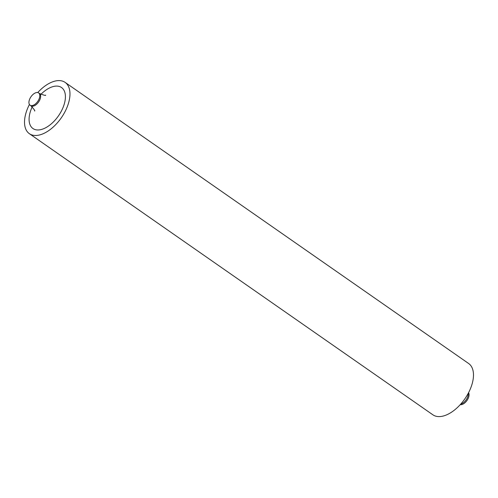 <?xml version="1.0" encoding="UTF-8"?>
<svg xmlns="http://www.w3.org/2000/svg" width="498" height="498" viewBox="0 0 498 498"><rect width="100%" height="100%" fill="white"/><g stroke="black" fill="none" stroke-linecap="round" stroke-linejoin="round"><path stroke-width="0.75" d="M39.566 97.496A7.482 4.096 -55.1 0 0 38.645 92.927A7.482 4.096 -55.1 0 0 33.378 94.141A7.482 4.096 -55.1 0 0 29.17 100.633A7.482 4.096 -55.1 0 0 30.092 105.203A7.482 4.096 -55.1 0 0 35.364 103.989A7.482 4.096 -55.1 0 0 39.566 97.496M460.252 404.637A7.482 4.096 -55.1 0 0 468.83 396.551A7.482 4.096 -55.1 0 0 468.574 392.698M29.426 104.487A31.262 17.119 -55.1 0 0 25.529 114.596A31.262 17.119 -55.1 0 0 29.376 133.688A31.262 17.119 -55.1 0 0 51.394 128.609A31.262 17.119 -55.1 0 0 68.967 101.48A31.262 17.119 -55.1 0 0 65.12 82.388A31.262 17.119 -55.1 0 0 37.748 92.547M65.12 82.388L468.624 363.503A31.262 17.119 124.9 0 1 472.471 382.595A31.262 17.119 124.9 0 1 454.898 409.723A31.262 17.119 124.9 0 1 432.88 414.803L29.376 133.688M40.904 94.34A24.987 13.683 124.9 0 1 59.716 86.602A24.987 13.683 124.9 0 1 64.609 102.793A24.987 13.683 124.9 0 1 41.894 129.343A24.987 13.683 124.9 0 1 29.886 113.276A24.987 13.683 124.9 0 1 32.202 106.833M38.645 92.927L39.504 93.524A7.482 4.096 124.9 0 1 40.425 98.094A7.482 4.096 124.9 0 1 36.223 104.586A7.482 4.096 124.9 0 1 30.951 105.8L30.092 105.203M468.17 393.464A7.482 4.096 124.9 0 1 467.971 395.954A7.482 4.096 124.9 0 1 460.831 403.996M34.567 111.004C35.352 111.122 34.144 109.386 30.951 105.8M39.504 93.524C43.961 95.274 46.009 95.803 45.642 95.112"/></g></svg>
